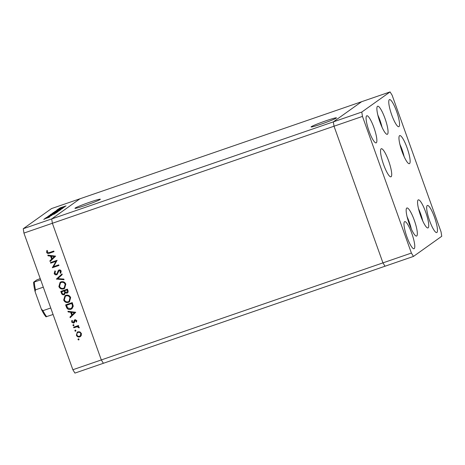 <?xml version="1.0" encoding="UTF-8"?>
<svg xmlns="http://www.w3.org/2000/svg" width="465" height="465" viewBox="0 0 465 465"><rect width="100%" height="100%" fill="white"/><g stroke="black" fill="none" stroke-linecap="round" stroke-linejoin="round"><path stroke-width="0.7" d="M311.294 126.701A13.473 0.785 160.3 0 1 324.797 121.208A13.473 0.785 160.3 0 1 336.462 117.854A13.473 0.785 160.3 0 1 336.253 118.098A13.473 0.785 160.3 0 1 322.757 123.591A13.473 0.785 160.3 0 1 311.091 126.939A13.473 0.785 160.3 0 1 311.294 126.701M100.132 199.473A13.473 0.785 -19.7 0 0 100.341 199.235A13.473 0.785 -19.7 0 0 88.676 202.583A13.473 0.785 -19.7 0 0 75.173 208.076A13.473 0.785 -19.7 0 0 74.964 208.32A13.473 0.785 -19.7 0 0 86.63 204.966A13.473 0.785 -19.7 0 0 100.132 199.473M79.974 198.776L51.696 218.928L23.25 228.734L51.522 208.582L361.613 101.713L333.341 121.865L51.696 218.928L79.974 198.776M362.468 116.407L411.403 253.065L413.478 256.418L441.75 236.267L441.07 231.919L392.14 95.261L390.065 91.913L361.787 112.059L362.468 116.407L334.021 126.213L382.951 262.87L385.026 266.224L382.951 262.87L334.021 126.213L333.341 121.865L334.021 126.213L52.376 223.276L51.696 218.928L52.376 223.276L23.93 233.081L23.25 228.734M413.478 256.418L103.387 363.287L101.312 359.933L52.376 223.276L101.312 359.933L72.86 369.739L23.93 233.081M411.403 253.065L101.312 359.933L103.387 363.287L74.935 373.087L72.86 369.739M55.899 261.382L50.685 263.178L50.47 262.574L57.108 260.29L53.522 266.666L58.747 264.864L58.962 265.469L52.324 267.759L56.073 261.26L50.685 263.178M57.172 274.519L56.672 274.798C55.509 275.042 54.684 274.612 54.19 273.49L54.905 270.944L55.445 271.397L54.87 273.257L56.468 274.187L57.032 273.722L58.166 270.729L59.038 270.002C60.049 269.776 60.764 270.153 61.182 271.13L60.7 273.315L60.095 272.909L60.479 271.298L59.026 270.735L57.085 274.588M56.468 274.187L57.207 273.6L58.166 270.729M58.648 270.2L59.038 270.002M56.41 279.157L61.996 273.932L62.229 274.582L57.8 278.628L63.833 279.076L64.065 279.721L56.375 279.07M58.869 286.568L60.113 282.307L61.06 281.825C63.257 281.273 64.844 282.034 65.832 284.109L64.606 288.399L63.629 288.893C61.427 289.439 59.84 288.666 58.869 286.568L60.2 282.243M63.693 300.041L64.937 295.781L65.885 295.298C68.082 294.746 69.669 295.507 70.657 297.583L69.43 301.872L68.448 302.366C66.251 302.913 64.664 302.14 63.693 300.041L65.024 295.717M67.913 311.288L75.725 312.282L70.203 317.676L69.965 317.02L71.738 315.293L70.645 312.236L68.146 311.945L67.913 311.288M77.957 339.601L78.306 338.851L79.062 339.218L78.707 339.973L77.957 339.601L78.48 338.723M78.858 339.898L78.132 339.479M77.963 331.789L79.928 331.871L81.398 333.469L81.27 335.614L79.788 336.887C78.201 337.27 77.062 336.707 76.376 335.201L77.283 332.132L77.963 331.789M74.83 330.877L75.185 330.127L75.94 330.499L75.586 331.249L74.83 330.877L75.359 330.005M75.737 331.173L75.005 330.755M73.819 327.784L73.604 327.18L78.451 325.506L78.672 326.11L77.957 326.36L79.184 327.284L79.207 327.866L77.155 326.755L73.819 327.784L73.796 327.11M72.883 325.436L73.238 324.686L73.987 325.058L73.639 325.808L72.883 325.436L73.412 324.558M73.79 325.733L73.057 325.314M75.039 319.699L76.76 320.501L76.516 322.001L75.958 321.733L76.161 320.711L75.278 320.292L74.29 322.611L73.621 323.099L71.703 322.14L71.854 320.501L72.447 320.751L72.284 321.902L73.377 322.501L74.371 320.182L75.214 319.571M76.603 321.832L76.132 321.611L76.336 320.583L75.452 320.17L74.9 320.612M74.29 322.611L73.621 323.099L71.703 322.14M73.377 322.501L73.958 322.053L74.016 321.257M70.837 309.306C68.657 309.917 67.169 309.144 66.373 306.981L65.623 304.895L72.261 302.61L73.272 306.191L71.947 308.748L71.011 309.184C68.832 309.795 67.344 309.022 66.547 306.859L65.821 304.831M61.45 293.246L60.799 291.421L67.437 289.137L67.907 290.451C68.431 291.677 68.14 292.578 67.03 293.153L65.338 292.863L64.106 294.746C62.827 295.013 61.938 294.514 61.45 293.246L60.996 291.357M67.472 292.933L65.338 292.863M64.606 294.49L64.28 294.624C63.002 294.891 62.112 294.392 61.624 293.119M47.814 255.145L55.626 256.139L50.098 261.539L49.865 260.882L51.638 259.15L50.54 256.099L48.046 255.808L47.814 255.145M47.337 252.228L49.383 252.571L53.801 251.048L54.016 251.652L49.534 253.198C48.273 253.838 47.308 253.582 46.645 252.425L46.831 250.536L47.471 250.716L47.337 252.228M62.868 207.652L57.654 209.448L64.403 207.082L58.346 209.477L63.461 207.75L56.823 210.041L62.88 207.686M56.306 210.599L62.595 208.43L56.312 210.709M54.76 211.511L61.926 208.843L56.172 211.023L60.88 209.593L54.76 211.511M53.283 212.61L60.241 210.11L53.19 212.592M50.842 214.348L57.8 211.854L50.743 214.336M48.93 215.667L54.986 213.79L47.773 216.492L50.197 215.545L50.755 215.15L48.947 215.708M43.739 219.352L44.181 219.218M44.408 219.143L44.838 218.957M47.488 217.579L49.552 217.039L48.412 217.556L44.53 218.771L47.5 217.614M49.151 217.248L49.552 217.039M45.32 218.225L45.768 218.091M45.989 218.015L46.419 217.829M50.092 216.469L45.936 217.8L50.075 216.37M46.285 217.521L46.738 217.399M46.965 217.318L47.389 217.138M47.511 216.963L51.888 215.376L47.494 216.975M51.301 215.568L50.755 215.725M52.324 214.441L50.092 214.842L56.73 212.552L52.324 214.441M52.225 213.4L59.171 210.808L52.15 213.389M59.113 208.407L65.17 206.536L57.951 209.238L60.38 208.291L60.932 207.896L59.125 208.454M60.119 207.878L66.077 205.89L60.13 207.971M46.686 218.195L49.023 217.306M48.982 217.324L45.122 218.701M45.128 218.567L46.669 218.161M50.935 215.266L53.69 214.243L50.952 215.307M55.94 212.865L50.342 214.975L55.992 213.017M53.783 213.476L57.207 212.156M57.148 212.185L54.806 212.691L51.481 214.208M51.493 214.028L53.771 213.435M58.264 211.313L56.12 212.081M57.009 211.784L58.23 211.232M56.178 211.906L56.997 211.749M55.213 212.395L52.888 213.226M53.818 212.918L55.19 212.331M52.946 213.051L53.806 212.883M56.23 211.732L59.648 210.418M59.59 210.442L57.253 210.947L53.928 212.464M53.94 212.284L56.219 211.697M61.118 208.012L63.868 206.983L61.13 208.047M80.567 336.468L79.788 336.887M79.963 336.759C78.376 337.148 77.237 336.584 76.551 335.073L76.376 335.201M76.551 335.073L77.376 332.074M78.353 332.272L78.172 332.394C77.045 332.905 76.644 333.771 76.975 334.992C77.492 336.143 78.358 336.573 79.567 336.282L80.096 336.015L80.805 333.672C80.259 332.527 79.387 332.097 78.172 332.394L78.353 332.272C79.562 331.975 80.433 332.399 80.98 333.545L80.805 333.672M80.096 336.015L80.98 333.545M78.649 326.052L77.957 326.36M79.23 327.703L78.573 327.715M78.725 327.25L77.155 326.755M77.329 326.633L73.993 327.656M75.452 320.17L75.074 320.49M74.464 322.483L73.796 322.972M71.877 322.013L72.029 320.379M73.551 322.379L73.958 322.053M74.191 321.135L74.545 320.054M70.36 317.519L69.965 317.02M70.139 316.898L71.738 315.293M71.912 315.165L70.645 312.236M70.82 312.114L68.146 311.945M68.326 311.823L68.14 311.312M72.302 314.741L74.586 312.556L71.441 312.329L72.302 314.741L74.412 312.678L71.441 312.329M72.029 308.684L71.011 309.184M71.459 308.283L72.697 305.929L71.97 303.325L66.524 305.267L67.658 307.906L70.622 308.702L71.459 308.283L72.523 306.057L71.796 303.447L66.524 305.267M69.517 301.808L68.448 302.366M68.628 302.244C66.425 302.791 64.838 302.012 63.868 299.919M68.994 301.378L70.157 297.722C69.366 296.002 68.076 295.351 66.274 295.775L65.35 296.286L64.368 299.786C65.135 301.529 66.425 302.192 68.233 301.762L68.994 301.378L69.983 297.85C69.192 296.124 67.902 295.478 66.1 295.903L65.35 296.286M67.559 292.869L67.204 293.031M64.687 294.426L64.28 294.624M64.065 294.019L64.856 292.508L64.339 290.817L61.7 291.793L62.008 292.654C62.258 293.729 62.885 294.223 63.891 294.142L64.362 293.863M66.977 292.433L67.442 290.672L67.146 289.852L65.019 290.584L64.99 291.113C65.234 292.16 65.832 292.636 66.803 292.555L67.251 292.293M67.442 290.672L66.972 289.974L64.844 290.706M66.803 292.555L67.268 290.794M64.856 292.508L64.164 290.939L61.7 291.793M63.891 294.142L64.681 292.63M64.693 288.335L63.629 288.893M63.804 288.771C61.601 289.317 60.014 288.538 59.043 286.446M64.17 287.905L65.333 284.249C64.542 282.528 63.252 281.877 61.45 282.302L60.526 282.813L59.543 286.312C60.311 288.056 61.601 288.719 63.414 288.288L64.17 287.905L65.158 284.377C64.368 282.65 63.077 282.005 61.275 282.429L60.526 282.813M56.55 278.948L62.002 273.961M64.019 279.581L56.585 279.035M56.846 274.675C55.684 274.92 54.858 274.484 54.364 273.368L54.19 273.49M54.364 273.368L55.079 270.822M56.643 274.065L57.207 273.6M58.34 270.607L59.212 269.88M60.81 273.147L60.095 272.909M60.27 272.781L60.479 271.298M60.653 271.171L59.456 270.473M50.859 263.056L50.668 262.51M58.945 265.41L52.324 267.759M52.452 267.497L56.073 261.26M50.261 261.382L49.865 260.882M50.04 260.76L51.638 259.15M51.813 259.028L50.54 256.099M50.714 255.977L48.046 255.808M48.221 255.686L48.04 255.175M52.202 258.598L54.486 256.413L51.342 256.192L52.202 258.598L54.312 256.541L51.342 256.192M53.998 251.594L49.709 253.07C48.447 253.716 47.482 253.46 46.82 252.303L46.645 252.425M46.82 252.303L47.006 250.414M53.08 314.491L46.099 316.758M43.297 287.167L35.497 289.852L35.125 291.724C34.166 287.847 33.666 284.673 33.62 282.191L36.741 279.947L40.234 278.605M41.484 309.475L35.276 292.2M41.28 308.981L42.954 310.672A21.5 4.325 71 0 0 46.68 316.694M50.749 307.987L42.954 310.672M33.695 282.116L34.276 282.046A21.5 4.325 71 0 0 35.497 289.852M40.676 279.843L34.276 282.046M420.616 215.696A14.845 2.988 -109 0 1 418.308 199.857A14.845 2.988 -109 0 1 425.678 212.087A14.845 2.988 -109 0 1 427.986 227.931A14.845 2.988 -109 0 1 420.616 215.696M409.217 223.816A14.845 2.988 -109 0 1 406.916 207.977A14.845 2.988 -109 0 1 414.28 220.212A14.845 2.988 -109 0 1 416.588 236.051A14.845 2.988 -109 0 1 409.217 223.816M383.59 164.569A14.845 2.988 -109 0 1 381.283 148.73A14.845 2.988 -109 0 1 388.653 160.966A14.845 2.988 -109 0 1 390.96 176.805A14.845 2.988 -109 0 1 383.59 164.569M379.94 122.074A14.845 2.988 -109 0 1 377.638 106.235A14.845 2.988 -109 0 1 385.003 118.47A14.845 2.988 -109 0 1 387.31 134.309A14.845 2.988 -109 0 1 379.94 122.074M402.022 151.439A14.845 2.988 -109 0 1 399.714 135.594A14.845 2.988 -109 0 1 407.084 147.829A14.845 2.988 -109 0 1 409.392 163.668A14.845 2.988 -109 0 1 402.022 151.439M434.508 217.271A14.334 2.883 71 0 0 427.393 205.46A14.334 2.883 71 0 0 429.625 220.753A14.334 2.883 71 0 0 436.734 232.564A14.334 2.883 71 0 0 434.508 217.271M373.918 127.579A14.334 2.883 71 0 0 366.804 115.768A14.334 2.883 71 0 0 369.03 131.06A14.334 2.883 71 0 0 376.144 142.871A14.334 2.883 71 0 0 373.918 127.579M396.604 111.408A14.334 2.883 71 0 0 389.49 99.597A14.334 2.883 71 0 0 391.716 114.89A14.334 2.883 71 0 0 398.831 126.701A14.334 2.883 71 0 0 396.604 111.408M411.821 233.436A14.334 2.883 71 0 0 404.707 221.625A14.334 2.883 71 0 0 406.933 236.923A14.334 2.883 71 0 0 414.048 248.734A14.334 2.883 71 0 0 411.821 233.436M390.065 91.913L361.613 101.713L333.341 121.865L361.787 112.059M411.293 228.949A13.206 2.656 71 0 0 409.258 222.043A13.206 2.656 71 0 0 407.113 216.83M422.691 220.829A13.206 2.656 71 0 0 420.656 213.923A13.206 2.656 71 0 0 418.512 208.709M404.097 156.571A13.206 2.656 71 0 0 402.062 149.66A13.206 2.656 71 0 0 399.917 144.452M382.015 127.207A13.206 2.656 71 0 0 377.836 115.088M411.38 229.14L409.287 222.014L407.067 216.626M422.778 221.02L420.68 213.894L418.465 208.506M404.184 156.763L402.086 149.631L399.871 144.249M382.102 127.398L380.26 120.987L377.789 114.884M41.49 309.475C43.105 312.817 44.617 315.276 46.029 316.845"/></g></svg>
